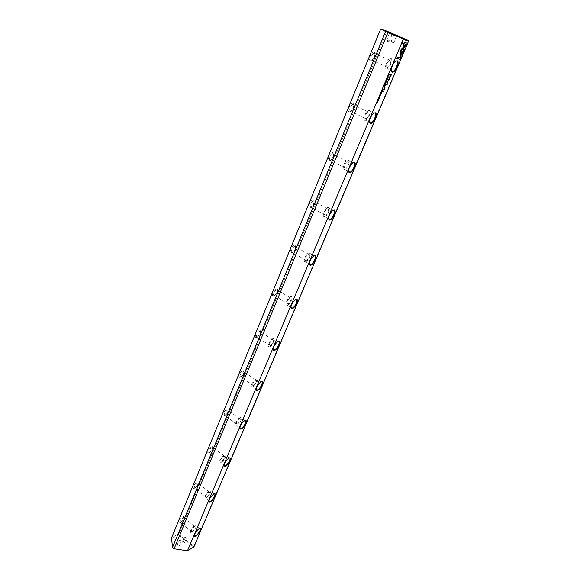<?xml version="1.0" encoding="UTF-8"?>
<svg xmlns="http://www.w3.org/2000/svg" width="580" height="580" viewBox="0 0 580 580"><rect width="100%" height="100%" fill="white"/><g stroke="black" fill="none" stroke-linecap="round" stroke-linejoin="round"><path stroke-width="0.43" stroke-dasharray="2.9 2.17" d="M171.455 538.632L178.596 534.97L178.865 534.383L386.759 31.697L408.197 41.006L193.814 546.375L178.865 534.383L178.06 534.238L171.549 537.892M179.387 546.15L179.713 545.447L177.132 544.359C176.719 545.657 177.473 546.251 179.387 546.15M184.672 543.083L184.984 542.401L182.417 541.314C182.026 542.597 182.78 543.184 184.672 543.083M178.596 534.97L193.285 546.751L186.76 551M370.373 60.755L372.287 59.827C374.709 56.579 375.383 53.955 374.31 51.968C372.092 50.141 367.582 60.247 370.373 60.755M349.334 111.868L351.125 110.968C353.51 107.924 354.213 105.437 353.235 103.501C351.052 101.609 346.39 111.635 349.334 111.868M329.186 160.805L330.839 159.95C333.21 157.086 333.95 154.715 333.058 152.83C330.926 150.858 326.098 160.834 329.186 160.805M309.88 207.698L311.387 206.908C313.744 204.211 314.519 201.934 313.729 200.078C311.656 198.041 306.646 207.988 309.88 207.698M291.363 252.684L292.712 251.959C295.06 249.407 295.887 247.218 295.191 245.383C293.19 243.288 287.985 253.221 291.363 252.684M273.586 295.865L274.768 295.22C277.117 292.798 277.987 290.681 277.392 288.869C275.471 286.708 270.07 296.648 273.586 295.865M256.505 337.357L257.52 336.799C259.862 334.486 260.79 332.427 260.289 330.629C258.455 328.425 252.858 338.379 256.505 337.357M240.076 377.247L240.925 376.783C243.274 374.571 244.245 372.563 243.839 370.765C242.099 368.525 236.306 378.501 240.076 377.247M224.271 415.635L224.946 415.258C227.295 413.141 228.317 411.176 228.005 409.378C226.36 407.109 220.386 417.114 224.271 415.635M209.054 452.603L209.554 452.32C211.91 450.276 212.976 448.354 212.758 446.549C211.207 444.258 205.059 454.299 209.054 452.603M194.387 488.229L194.72 488.041C197.077 486.062 198.193 484.17 198.063 482.357C196.598 480.059 190.298 490.136 194.387 488.229M180.25 522.58L180.416 522.478C182.772 520.572 183.932 518.701 183.889 516.882C182.512 514.583 176.059 524.69 180.25 522.58M380.233 29.42L385.816 31.313L178.132 534.883M386.389 30.943L385.816 31.313L386.759 31.697L386.94 31.168M193.329 547.085L193.901 546.947L193.814 546.375L193.285 546.751M408.023 40.317L408.545 41.187M180.931 522.449L180.307 522.66C179.633 521.007 180.692 519.296 183.498 517.512L183.932 517.751C183.969 519.252 183.019 520.797 181.069 522.37L180.931 522.449M192.219 531.41C194.771 529.156 195.641 527.503 194.815 526.452C192.038 528.279 190.965 530.004 191.603 531.628L192.219 531.41M191.792 532.425C195.438 529.199 196.678 526.843 195.496 525.342L194.641 525.639C190.987 528.851 189.74 531.215 190.907 532.737L191.792 532.425M199.6 528.554L198.585 528.946C195.968 531.048 194.546 533.223 194.329 535.478M195.097 488.077L194.561 488.244C193.756 486.62 194.786 484.873 197.642 483.002L198.121 483.241C198.23 484.735 197.309 486.294 195.366 487.925L195.097 488.077M206.69 496.959C209.322 494.66 210.185 492.964 209.271 491.862C206.436 493.776 205.4 495.537 206.161 497.132L206.69 496.959M206.248 498.01C210.011 494.733 211.236 492.304 209.931 490.731L209.199 490.97C205.429 494.24 204.196 496.676 205.487 498.263L206.248 498.01M214.158 493.913L213.07 494.356C210.482 496.487 209.105 498.684 208.938 500.939M209.786 452.436L209.337 452.56C208.408 450.964 209.394 449.181 212.309 447.209L212.838 447.448C213.012 448.927 212.135 450.515 210.192 452.197L209.786 452.436M221.698 461.216C224.417 458.882 225.272 457.134 224.264 455.974C221.379 457.99 220.378 459.788 221.263 461.354L221.698 461.216M221.241 462.311C224.076 461.1 227.382 454.343 224.902 454.822L224.308 455.01C221.48 456.185 218.131 462.992 220.61 462.507L221.241 462.311M229.252 457.968L228.1 458.468C225.548 460.636 224.213 462.847 224.09 465.109M225.025 415.439L224.685 415.534C223.619 413.961 224.569 412.141 227.534 410.06L228.1 410.285C228.353 411.764 227.512 413.38 225.576 415.128L225.025 415.439M237.278 424.118C240.076 421.74 240.932 419.942 239.83 418.716C236.894 420.841 235.929 422.675 236.944 424.219L237.278 424.118M236.807 425.249C239.707 424.168 243.114 416.962 240.446 417.535L239.989 417.673C237.089 418.716 233.646 425.981 236.314 425.394L236.807 425.249M244.919 420.645L243.709 421.203C241.193 423.407 239.895 425.647 239.83 427.924M240.852 377.022L240.613 377.087C239.424 375.536 240.33 373.665 243.339 371.476L243.955 371.686C244.281 373.165 243.484 374.818 241.548 376.637L240.852 377.022M253.467 385.584C256.353 383.155 257.194 381.299 255.998 380.009C253.011 382.249 252.09 384.127 253.228 385.649L253.467 385.584M252.967 386.759C255.939 385.823 259.449 378.109 256.585 378.798L256.28 378.885C253.315 379.777 249.77 387.549 252.633 386.853L252.967 386.759M261.196 381.865L259.934 382.474C257.447 384.736 256.2 387.005 256.186 389.303M257.302 337.103L257.179 337.132C254.932 337.676 257.643 331.63 259.767 331.361L260.42 331.557C260.833 333.043 260.072 334.732 258.136 336.639L257.302 337.103M270.287 345.52C273.26 343.048 274.101 341.127 272.803 339.757C270.722 340.061 267.96 346.137 270.164 345.549L270.287 345.52M269.773 346.746C272.81 345.977 276.428 337.705 273.368 338.517L273.216 338.553C270.186 339.278 266.532 347.616 269.591 346.789L269.773 346.746M278.11 341.533L276.812 342.2C274.355 344.52 273.151 346.84 273.187 349.16M274.412 295.582L274.398 295.582C272.078 296.213 274.644 289.978 276.856 289.637L277.544 289.812C278.037 291.305 277.32 293.052 275.384 295.046L274.412 295.582L287.781 303.848C289.964 303.456 292.581 297.214 290.297 297.873C288.122 298.258 285.505 304.514 287.781 303.848L287.796 303.848M287.26 305.116C290.348 304.558 294.089 295.677 290.841 296.59L290.826 296.598C287.724 297.141 283.982 306.08 287.238 305.123L290.877 307.371M295.713 299.555L294.379 300.281C291.957 302.673 290.79 305.044 290.877 307.407M292.219 252.365C290.798 250.749 291.61 248.689 294.647 246.195L295.372 246.355C295.945 247.856 295.263 249.661 293.328 251.771L292.219 252.365M306.015 260.449L306.124 260.427C308.364 259.978 310.873 253.504 308.509 254.257C306.334 254.7 303.818 260.964 306.015 260.449M305.464 261.783L305.609 261.747C308.69 261.145 312.308 252.235 309.191 252.894L309.01 252.938C305.899 253.569 302.318 262.53 305.464 261.783M314.048 255.831L312.7 256.614C310.293 259.086 309.162 261.529 309.307 263.943L305.609 261.747M310.764 207.343C309.401 205.588 310.206 203.45 313.178 200.934L313.939 201.064C314.592 202.594 313.947 204.464 312.004 206.69L310.764 207.343M325.01 215.238L325.235 215.194C327.54 214.658 329.926 207.952 327.49 208.8C324.532 211.359 323.705 213.505 325.01 215.238M324.43 216.623L324.742 216.557C327.809 215.876 331.296 206.958 328.316 207.357L327.968 207.423C324.865 208.14 321.429 217.108 324.43 216.623M327.968 207.423L333.137 210.257L331.803 211.084C329.411 213.665 328.309 216.188 328.512 218.667L324.742 216.557M330.107 160.406C328.795 158.5 329.599 156.274 332.514 153.729L333.297 153.838C334.029 155.389 333.42 157.347 331.463 159.703L330.107 160.406M344.817 168.077L345.151 168.026C347.529 167.403 349.791 160.421 347.297 161.37C344.397 163.959 343.563 166.192 344.817 168.077M344.208 169.519L344.687 169.44C347.739 168.686 351.103 159.725 348.268 159.862L347.754 159.942C344.665 160.732 341.352 169.751 344.208 169.519M353.097 162.69L351.755 163.575C349.356 166.272 348.29 168.903 348.551 171.463L344.687 169.44M350.284 111.432C349.037 109.359 349.841 107.039 352.705 104.458L353.495 104.538C354.308 106.133 353.727 108.177 351.755 110.693L350.284 111.432M365.487 118.849L365.944 118.791C368.373 118.081 370.533 110.794 367.988 111.846C365.139 114.463 364.305 116.797 365.487 118.849M364.856 120.357L365.501 120.27C368.517 119.437 371.787 110.41 369.098 110.265L368.416 110.352C365.356 111.229 362.145 120.314 364.856 120.357M368.416 110.352L373.933 113.013L372.607 113.941C370.2 116.79 369.148 119.538 369.467 122.199L365.501 120.27M371.367 60.276C370.178 58.029 370.99 55.593 373.796 52.983L374.608 53.034C375.485 54.672 374.934 56.825 372.94 59.508L371.367 60.276M387.092 67.418L387.658 67.36C390.137 66.562 392.211 58.928 389.615 60.088C386.816 62.742 385.976 65.185 387.092 67.418M386.432 68.991L387.23 68.911C390.217 68.005 393.407 58.87 390.862 58.442L390.028 58.522C386.998 59.472 383.858 68.672 386.432 68.991M395.705 61.096L394.414 62.053C391.986 65.069 390.956 67.969 391.333 70.745M393.718 42.536L391.203 41.456L393.718 42.536M394.045 34.996L396.568 36.069L394.045 34.996M389.238 41.1L386.693 40.013L389.238 41.1M389.557 33.48L392.109 34.568L389.557 33.48M184.534 537.189L186.412 538.305L186.347 537.798L184.534 537.189M184.512 542.568L184.752 542.061L182.635 541.459L184.512 542.568M179.249 540.212L181.141 541.328L181.076 540.807L179.249 540.212M179.234 545.635L179.474 545.106L177.342 544.511L179.234 545.635M395.654 58.116L396.075 56.695L400.084 57.848L400.113 55.383L400.918 54.759M379.001 97.766L379.334 96.635L379.001 97.571L379.733 96.795M379.712 96.976L379.153 97.643M389.637 74.653L389.702 74.073L391.283 74.486M389.187 78.467L390.18 74.776M390.884 74.95L389.412 77.749M379.61 95.7L380.204 95.852M382.343 90.777L382.068 91.422M381.915 90.668L382.423 90.589M381.575 91.473L382.024 90.69M382.278 90.741L381.923 91.35L382.089 90.727M389.332 74.233L388.904 75.045M388.643 75.204L388.825 73.863L389.412 74.037M388.6 74.936L388.81 74.088M389.267 74.204L388.68 74.98M385.584 84.274L385.606 83.817L386.853 84.085L386.889 81.802L388.629 79.895M387.541 79.648L387.556 79.184L389.115 79.576M380.516 94.119L380.052 95.069L380.813 93.96M380.85 94.235L380.342 95.12L380.69 94.156M386.519 80.794L386.106 81.715M385.823 81.874L385.765 81.091L386.476 80.519M386.382 80.736L385.925 81.65M385.78 81.591L386.2 80.678M381.161 92.452L380.748 93.199L381.082 92.213L381.836 92.401M381.343 92.503L380.973 93.191L381.277 92.474M381.596 92.553L381.212 93.271L381.531 92.525M387.998 75.82L388.745 76.031M384.228 86.319L383.953 86.964M383.793 86.21L384.308 86.13M383.452 87.014L383.902 86.231M384.156 86.282L383.8 86.898L383.974 86.26M383.054 89.088L382.786 89.726M382.611 89.871L382.727 89.008M382.626 88.986L383.134 88.907M382.996 89.059L382.633 89.653L382.793 89.037M386.962 78.844L386.498 79.808L387.251 78.684M387.295 78.967L386.78 79.866L387.121 78.88M400.294 53.643L400.345 50.3L402.803 47.727M401.846 43.007L402.44 41.615L407.349 43.239M404.122 47.183L403.985 46.248L405.833 44.305M400.251 55.013L400.272 54.143M400.12 54.07L402.933 51.112L403.035 43.754L403.832 44.029M385.345 83.672L385.178 82.925M385.033 82.86L385.787 82.628M378.53 99.731L378.109 100.637M377.826 100.79L377.776 100.035L378.493 99.463M378.392 99.68L377.928 100.572M377.79 100.514L378.211 99.615M378.457 98.448L379.045 98.593M384.511 84.513L384.098 85.267L384.431 84.274L385.185 84.47M384.692 84.571L384.322 85.26L384.627 84.542M384.946 84.622L384.562 85.347L384.881 84.593M377.283 101.645L377.95 101.601M376.855 102.653L377.631 101.703M377.718 101.739L376.884 102.457L377.363 102.58M382.553 91.43L382.597 90.9L383.989 91.212M387.375 77.938L387.708 76.778L387.375 77.734L388.107 76.951M388.085 77.133L387.527 77.8M384.845 85.992L385.265 85.485M384.141 87.653L384.199 87.116L385.229 87.319M383.184 89.929L384.33 88.769L384.504 87.739M384.7 87.899L384.156 89.429M194.815 526.452L183.498 517.512M191.603 531.628L180.307 522.66M199.571 528.554L195.496 525.342M194.329 535.456L190.907 532.737M183.932 517.751L183.889 516.882M181.069 522.37L180.416 522.478M209.271 491.862L197.642 483.002M206.161 497.132L194.561 488.244M214.121 493.913L209.931 490.731M208.938 500.91L205.487 498.263M198.121 483.241L198.063 482.357M195.366 487.925L194.72 488.041M224.264 455.974L212.309 447.209M221.263 461.354L209.337 452.56M229.209 457.975L224.902 454.822M224.097 465.08L220.61 462.507M212.838 447.448L212.758 446.549M210.192 452.197L209.554 452.32M239.83 418.716L227.534 410.06M236.944 424.219L224.685 415.534M244.876 420.652L240.446 417.535M239.83 427.888L236.314 425.394M228.1 410.285L228.005 409.378M225.576 415.128L224.946 415.258M255.998 380.009L243.339 371.476M253.228 385.649L240.613 377.087M261.145 381.872L256.585 378.798M256.186 389.267L252.633 386.853M243.955 371.686L243.839 370.765M241.548 376.637L240.925 376.783M272.803 339.757L259.767 331.361M270.164 345.549L257.179 337.132M278.067 341.54L273.368 338.517M273.187 349.124L269.591 346.789M260.42 331.557L260.289 330.629M258.136 336.639L257.52 336.799M290.297 297.873L276.856 289.637M295.677 299.563L290.826 296.598M277.544 289.812L277.392 288.869M275.384 295.046L274.768 295.22M308.509 254.257L294.647 246.195M306.124 260.427L292.327 252.344M314.012 255.838L309.01 252.938M295.372 246.355L295.191 245.383M293.328 251.771L292.712 251.959M327.49 208.8L313.178 200.934M325.235 215.194L310.996 207.306M313.939 201.064L313.729 200.078M312.004 206.69L311.387 206.908M347.297 161.37L332.514 153.729M345.151 168.026L330.448 160.356M353.089 162.697L347.754 159.942M333.297 153.838L333.058 152.83M331.463 159.703L330.839 159.95M367.988 111.846L352.705 104.458M365.944 118.791L350.748 111.374M353.495 104.538L353.235 103.501M351.755 110.693L351.125 110.968M389.615 60.088L373.796 52.983M387.658 67.36L371.939 60.226M395.741 61.081L390.028 58.522M391.34 70.782L387.23 68.911M374.608 53.034L374.31 51.968M372.94 59.508L372.287 59.827M391.42 41.514L392.174 42.855L393.661 42.449M393.907 34.959L391.203 41.456M396.568 36.069L393.856 42.565M396.502 36.025L397.068 35.75M393.994 34.981L393.791 34.387M386.925 40.078L387.679 41.426L389.18 41.02M389.419 33.444L386.693 40.013M392.109 34.568L389.376 41.136M392.044 34.524L392.609 34.242M389.506 33.466L389.303 32.872M186.347 537.798L184.737 537.109M184.723 542.343L186.412 538.305M182.635 541.459L184.317 537.413M182.823 541.241L182.417 541.314M181.076 540.807L179.459 540.132M179.452 545.396L181.141 541.328M177.342 544.511L179.031 540.444M177.538 544.287L177.132 544.359"/><path stroke-width="0.87" d="M385.084 83.157L385.439 83.861L385.221 83.07L386.012 82.519L385.084 83.157M400.251 55.245L403.868 51.424L403.985 44.08L403.187 43.819L403.078 51.178L400.272 54.143L400.251 55.245M403.832 44.029L403.738 50.257M403.738 50.264L403.876 51.417L400.251 55.013M407.349 43.239L402.592 41.68L401.998 43.08L405.986 44.37L404.129 46.313L404.115 47.415L406.761 44.631L407.349 43.239M400.49 50.366L400.294 53.867L401.106 53.019L401.135 50.569L402.94 48.662L402.955 47.56L400.49 50.366M386.642 79.873L387.07 78.924L386.925 79.931L387.324 79.431L387.295 78.692L386.642 79.873M383.075 89.472L383.3 88.936L382.699 88.812L382.691 89.944L383.017 89.429M388.063 76.103L388.745 76.031L388.063 76.103M381.234 92.285L380.821 93.257L381.22 92.503L381.19 93.271L381.676 92.59L381.437 93.351L381.836 92.401L381.234 92.285M386.534 81.302L386.389 80.533L385.917 81.164L386.07 81.925L386.534 81.302L386.309 80.758L385.983 81.171L386.142 81.7L386.468 81.28M382.358 91.169L382.59 90.625L381.981 90.502L381.524 91.589L382.292 91.132M379.465 96.918L379.422 97.853L379.82 96.766L379.182 97.643L379.422 96.925M401.026 58.145L401.07 54.592L400.265 55.448L400.236 57.913L396.227 56.76L395.647 58.145L400.454 59.501L400.882 58.072L400.454 59.501M403.187 39.404L187.485 550.768L193.901 546.947L408.545 41.187L403.187 39.404L402.73 38.577L408.023 40.317L386.94 31.168L380.676 29L387.897 32.61L402.73 38.577M199.07 528.8C204.182 526.074 196.17 538.733 194.43 536.137C194.38 533.832 195.881 531.41 198.925 528.887L199.07 528.8M213.759 494.087C218.74 491.63 210.917 504.238 209.068 501.649C208.909 499.351 210.359 496.9 213.411 494.298L213.759 494.087M228.991 458.077C233.841 455.895 226.214 468.444 224.257 465.87C223.989 463.594 225.381 461.107 228.433 458.403L228.991 458.077M244.811 420.688C249.523 418.782 242.106 431.281 240.033 428.743C239.649 426.474 240.983 423.936 244.042 421.131L244.811 420.688M261.246 381.843C265.807 380.226 258.615 392.682 256.433 390.173C255.925 387.918 257.201 385.323 260.26 382.401L261.246 381.843M278.335 341.446C282.736 340.134 275.768 352.546 273.485 350.095C272.854 347.84 274.072 345.18 277.138 342.12L278.335 341.446M296.112 299.418C300.346 298.41 293.618 310.786 291.24 308.4C290.478 306.138 291.638 303.405 294.712 300.193L296.112 299.418M314.635 255.642C318.688 254.954 312.2 267.315 309.727 265.002C308.843 262.726 309.945 259.898 313.026 256.512L314.635 255.642M333.935 210.011C337.814 209.648 331.543 222.017 328.99 219.784C327.99 217.478 329.041 214.542 332.137 210.975L333.935 210.011M354.075 162.407C357.766 162.385 351.712 174.783 349.095 172.63C347.971 170.295 348.971 167.228 352.089 163.444L354.075 162.407M375.101 112.709C378.602 113.028 372.744 125.483 370.076 123.417C368.837 121.031 369.793 117.82 372.947 113.796L375.101 112.709M397.083 60.755C400.388 61.436 394.697 73.986 392 72.007C390.652 69.549 391.572 66.178 394.77 61.886L397.083 60.755M390.528 76.698L391.442 74.53L389.854 74.139L389.622 74.682L390.325 74.849L389.289 78.51L390.528 76.698L389.137 78.438M379.675 95.975L380.364 95.881L379.675 95.975M389.39 74.516L389.572 74.081L388.977 73.936L388.738 75.262L389.325 74.486M386.998 82.084L386.998 84.151L385.751 83.882L385.577 84.31L387.15 84.651L387.302 81.932L389.282 79.612L387.708 79.25L387.527 79.677L388.774 79.96L386.998 82.084M380.204 95.142L380.632 94.199L380.487 95.185L380.886 94.685L380.842 93.967L380.175 95.127M384.243 86.71L384.467 86.166L383.866 86.036L383.409 87.13L384.177 86.659M378.544 100.217L378.399 99.477L377.921 100.108L378.073 100.84L378.544 100.217L378.327 99.695L377.993 100.115L378.153 100.623L378.479 100.202M378.515 98.716L379.211 98.622L378.515 98.716M384.584 84.339L384.17 85.318L384.569 84.564L384.467 85.332L385.026 84.665L384.779 85.434L385.185 84.47L384.584 84.339M377.348 101.493L377.783 101.775L376.84 102.689L377.45 102.798L377.029 102.529L377.95 101.601L377.348 101.493M382.749 90.966L382.539 91.466L383.779 91.712L383.989 91.212L382.749 90.966M387.846 77.067L387.44 78.017L388.114 77.553L388.15 76.93L387.527 77.8L387.701 77.002M385.076 85.448L384.83 86.028L385.076 85.448M384.932 87.305L384.344 87.181L384.482 88.841L383.17 89.965L383.822 90.052L384.547 88.979L384.932 87.305M187.485 550.768L174.109 548.774L387.897 32.61M385.577 31.603L172.506 547.469L174.109 548.774M172.506 547.469L171.549 537.892L380.676 29M389.354 32.835L392.667 34.22L389.354 32.835M393.842 34.351L397.126 35.728L393.842 34.351M408.218 40.419L408.545 41.187M194.329 535.478L194.974 535.971C197.265 535.985 202.072 528.286 199.6 528.554M208.938 500.939L209.663 501.468C212.084 501.403 216.746 493.573 214.158 493.913M224.09 465.109L224.902 465.675C227.454 465.537 231.964 457.548 229.252 457.968M239.83 427.924L240.729 428.526C243.404 428.294 247.754 420.13 244.919 420.645M256.186 389.303L257.172 389.941C259.978 389.608 264.154 381.234 261.196 381.865M273.187 349.16L274.267 349.827C277.196 349.399 281.191 340.786 278.11 341.533M290.877 307.407L292.059 308.103C295.104 307.56 298.918 298.678 295.713 299.555M310.575 264.661L309.307 263.922L310.575 264.661C313.635 264.045 317.289 255.12 314.193 255.802L314.048 255.831M329.868 219.407L328.512 218.653L328.882 219.283L329.868 219.407C332.92 218.704 336.436 209.771 333.478 210.192L333.152 210.25M349.986 172.209L348.551 171.463L348.971 172.115L349.986 172.209C353.01 171.434 356.41 162.458 353.604 162.61L353.097 162.69M370.975 122.946L369.467 122.213L369.938 122.895L370.975 122.946C373.977 122.097 377.275 113.056 374.608 112.926L373.94 113.02M391.333 70.745L391.841 71.463L392.892 71.485C395.864 70.564 399.091 61.415 396.568 61.002L395.705 61.096M400.918 54.759L400.882 58.072M400.301 59.435L395.654 58.116M391.283 74.486L390.376 76.632M390.325 74.849L389.637 74.653M389.499 77.792L390.362 74.827L391.036 75.016L390.514 74.892L389.564 77.814L391.036 75.016M380.204 95.852L379.69 95.939M382.089 90.727L382.068 91.422L382.423 90.814M388.962 74.16L389.419 74.269L388.962 74.16L388.825 75.045L389.419 74.269M389.115 79.576L387.15 81.867L386.998 84.578L385.584 84.274M388.774 79.96L387.541 79.648M388.586 75.994L388.078 76.067M402.803 47.727L402.788 48.597L400.983 50.503L400.954 52.947L400.294 53.643M407.196 43.188L406.761 44.631M405.986 44.37L402.005 43.065M406.609 44.566L404.122 47.183M385.12 83.078L385.345 83.672M385.787 82.628L385.171 82.954M379.045 98.593L378.537 98.68M377.783 101.775L377.283 101.645M377.363 102.58L376.855 102.653M383.829 91.183L383.634 91.64L382.553 91.43M385.105 85.448L384.845 85.992M384.504 87.739L384.141 87.653M384.156 89.429L383.184 89.929M385.055 87.319L384.7 87.899M194.974 535.971L194.329 535.456M194.401 535.688L194.43 536.137M209.663 501.468L208.938 500.91M209.032 501.192L209.068 501.649M224.902 465.675L224.097 465.08M224.213 465.414L224.257 465.87M240.729 428.526L239.83 427.888M239.982 428.272L240.033 428.743M257.172 389.941L256.186 389.267M256.375 389.709L256.433 390.173M274.267 349.827L273.187 349.124M273.412 349.617L273.485 350.095M292.059 308.103L290.877 307.371M291.153 307.915L291.24 308.4M309.626 264.509L309.727 265.002M328.882 219.283L328.99 219.784M348.971 172.115L349.095 172.63M369.938 122.895L370.076 123.417M392.892 71.485L391.34 70.782M391.841 71.463L392 72.007"/></g></svg>
